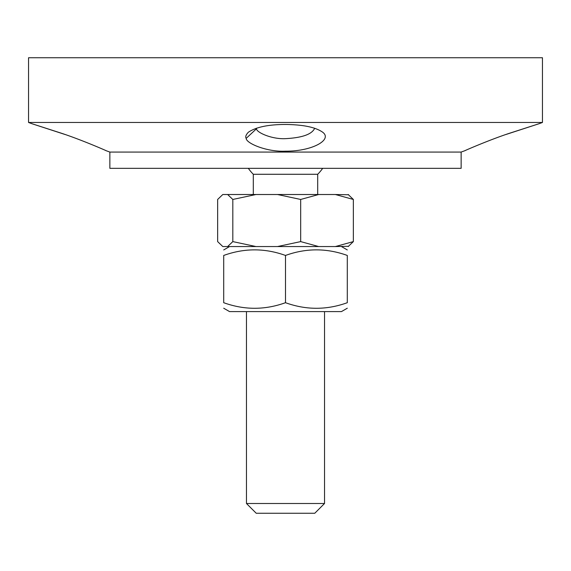 <?xml version="1.0" encoding="UTF-8"?>
<svg xmlns="http://www.w3.org/2000/svg" width="571" height="571" viewBox="0 0 571 571"><rect width="100%" height="100%" fill="white"/><g stroke="black" fill="none" stroke-linecap="round" stroke-linejoin="round"><path stroke-width="0.86" d="M109.86 152.064L461.14 152.064L461.14 168.331L109.86 168.331L109.86 152.064L105.878 150.616C109.711 152.164 83.052 140.352 61.461 133.243L32.59 123.928L65.037 134.485M285.5 122.472L542.45 122.472L542.45 57.742L28.55 57.742L28.55 122.472L285.5 122.472M285.5 151.172C312.351 151.408 333.007 139.574 322.544 132.129C315.42 127.197 303.073 124.649 285.5 124.471C268.484 124.478 256.115 127.055 248.399 132.201C245.93 134.777 245.195 136.84 246.18 138.382C246.201 143.364 267.035 152.122 285.5 151.172M505.963 134.485L538.41 123.928L509.539 133.243C487.948 140.352 461.289 152.164 465.122 150.616L461.14 152.064M314.692 128.247C311.994 134.278 302.266 137.747 285.5 138.66C271.932 139.388 256.529 132.493 256.472 128.782L256.308 128.239M273.637 503.501L246.472 503.501L256.229 513.258L314.771 513.258L324.528 503.501L273.637 503.501M232.818 199.457L227.629 194.511L256.008 194.511L232.818 199.457L232.818 241.604L256.008 246.551L227.629 246.551L232.818 241.604M227.629 194.511L222.79 194.511L217.644 199.457L217.644 241.604L222.79 246.551L227.629 246.551M300.674 199.457L277.485 194.511L318.682 194.511L300.674 199.457L300.674 241.604L318.682 246.551L277.485 246.551L300.674 241.604M348.174 194.511L353.356 199.457L335.355 194.511L348.638 194.761M348.638 246.301L335.355 246.551L353.356 241.604L348.174 246.551M353.356 241.604L353.356 199.457M335.355 246.551L318.682 246.551M277.485 246.551L256.008 246.551M318.682 194.511L335.355 194.511M256.008 194.511L277.485 194.511M322.672 168.331A45.373 45.373 0 0 1 317.697 174.276L253.303 174.276L253.303 194.511M347.296 308.219L341.444 311.602L229.556 311.602L223.704 308.219M347.296 302.701C347.296 310.139 347.296 310.139 347.296 302.701C347.296 310.139 347.296 310.139 347.296 302.701L347.296 255.451C326.698 248.014 306.099 248.014 285.5 255.451C264.901 248.014 244.302 248.014 223.704 255.451C223.704 248.014 223.704 248.014 223.704 255.451C223.704 248.014 223.704 248.014 223.704 255.451L223.704 302.701C244.302 310.139 264.901 310.139 285.5 302.701C306.099 310.139 326.698 310.139 347.296 302.701M223.704 302.701C223.704 310.139 223.704 310.139 223.704 302.701C223.704 310.139 223.704 310.139 223.704 302.701M347.296 255.451C347.296 248.014 347.296 248.014 347.296 255.451C347.296 248.014 347.296 248.014 347.296 255.451M285.5 302.701L285.5 255.451M246.18 138.375L256.472 128.782M538.41 123.936L542.45 122.472M32.59 123.936L28.55 122.472M246.472 311.602L246.472 503.501M324.528 311.602L324.528 503.501M248.328 168.331A45.373 45.373 0 0 0 253.303 174.276M317.697 174.276L317.697 194.511M229.556 246.551L223.704 249.934M341.444 246.551L347.296 249.934"/></g></svg>
